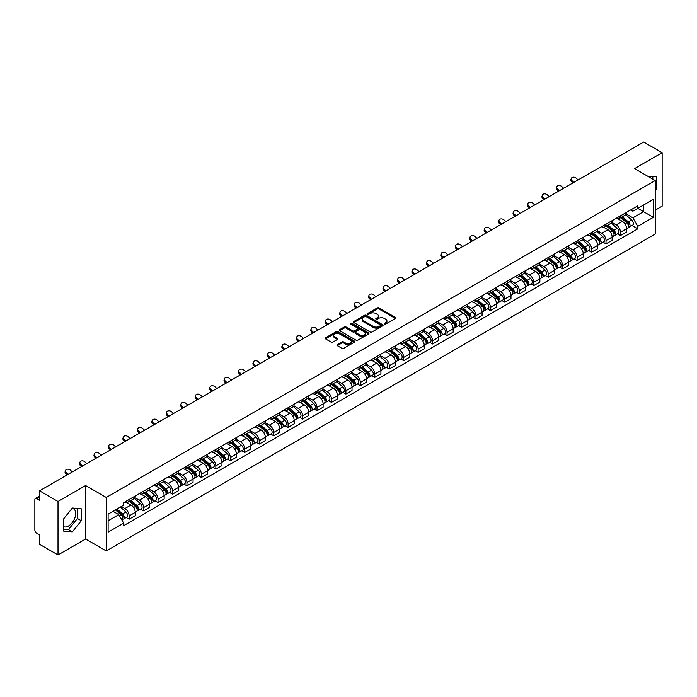 <?xml version="1.0" encoding="UTF-8"?>
<svg xmlns="http://www.w3.org/2000/svg" width="697" height="697" viewBox="0 0 697 697"><rect width="100%" height="100%" fill="white"/><g stroke="black" fill="none" stroke-linecap="round" stroke-linejoin="round"><path stroke-width="1.05" d="M384.465 324.044A0.897 0.523 0 0 0 385.737 324.044L395.399 318.468A1.289 0.741 0 0 0 395.774 317.945A1.289 0.741 0 0 0 395.399 317.423L379.037 307.969A1.289 0.741 0 0 0 377.216 307.969L367.554 313.545A0.897 0.523 0 0 0 368.826 314.286L370.081 313.563A4.112 2.379 0 0 1 375.901 313.563L377.26 314.347A4.112 2.379 0 0 1 378.462 316.029A4.112 2.379 0 0 1 377.26 317.71L376.014 318.433A0.897 0.523 0 0 0 377.286 319.165L378.532 318.442A4.112 2.379 0 0 1 384.352 318.442L385.72 319.235A4.112 2.379 0 0 1 386.922 320.908A4.112 2.379 0 0 1 385.72 322.589L384.465 323.312A0.897 0.523 0 0 0 384.465 324.044L384.465 323.312M647.618 176.167A10.22 5.898 -60 0 1 649.012 176.62A10.22 5.898 -60 0 1 650.101 177.596M72.079 508.374A10.22 5.898 -60 0 1 73.586 508.836A10.22 5.898 -60 0 1 75.154 517.026A10.22 5.898 -60 0 1 68.472 526.026A10.22 5.898 -60 0 1 63.427 526.566M337.304 344.614A1.289 0.741 0 0 0 336.921 345.137A1.289 0.741 0 0 0 337.304 345.66L341.896 348.317A1.289 0.741 0 0 0 343.708 348.317L354.442 342.122A1.289 0.741 0 0 0 354.817 341.591A1.289 0.741 0 0 0 354.442 341.068L338.071 331.624A1.289 0.741 0 0 0 336.259 331.624L325.525 337.818A1.289 0.741 0 0 0 325.15 338.341A1.289 0.741 0 0 0 325.525 338.864L331.075 342.07A1.289 0.741 0 0 0 332.887 342.07L337.479 339.413A1.289 0.741 0 0 0 337.862 338.89A1.289 0.741 0 0 0 337.479 338.367L334.734 336.782A3.441 1.986 0 0 1 333.724 335.37A3.441 1.986 0 0 1 335.849 333.541A3.441 1.986 0 0 1 339.596 333.968L350.373 340.188A3.441 1.986 0 0 1 351.375 341.591A3.441 1.986 0 0 1 349.258 343.429A3.441 1.986 0 0 1 345.503 343.002L343.708 341.966A1.289 0.741 0 0 0 341.896 341.966L337.304 344.614L337.304 345.66L341.896 343.029L341.896 341.966M106.266 497.466L85.609 485.539L58.008 501.483L39.572 490.836L643.714 142.04L662.15 152.678L634.549 168.622L655.206 180.549L106.266 497.466L106.266 550.952L655.206 234.026L655.206 180.549M370.168 331.99A1.289 0.741 0 0 0 371.989 331.99L382.714 325.795A1.289 0.741 0 0 0 383.097 325.272A1.289 0.741 0 0 0 382.714 324.741L366.352 315.297A1.289 0.741 0 0 0 364.531 315.297L353.806 321.491A1.289 0.741 0 0 0 353.423 322.014A1.289 0.741 0 0 0 353.806 322.537L370.168 331.99M351.027 324.244A0.897 0.523 0 0 1 351.941 324.366L368.565 333.968L357.849 340.153A1.289 0.741 0 0 1 356.028 340.153L339.666 330.7L339.666 329.655A1.289 0.741 0 0 0 339.291 330.178A1.289 0.741 0 0 0 339.666 330.7M339.666 329.655L344.257 326.998A1.289 0.741 0 0 1 346.078 326.998L352.708 330.831A1.289 0.741 0 0 0 354.529 330.831L357.578 329.071A1.289 0.741 0 0 0 357.953 328.548A1.289 0.741 0 0 0 357.578 328.026L350.669 324.035A0.897 0.523 0 0 1 351.941 323.303L368.582 332.905A1.289 0.741 0 0 1 368.957 333.427A1.289 0.741 0 0 1 368.582 333.959L368.582 332.905M58.008 501.483L58.008 554.96L39.572 544.322L39.572 534.852L36.706 533.196A2.622 1.516 -120 0 1 34.85 529.981L34.85 499.714A2.622 1.516 -120 0 1 35.39 498.512L39.572 496.098M655.206 210.172L662.15 206.164L662.15 152.678M58.008 554.96L85.609 539.025L106.266 550.952M39.572 490.836L39.572 500.307L36.706 498.643A2.622 1.516 -120 0 0 35.39 498.512M620.469 215.843A6.029 3.476 60 0 1 619.215 218.544L625.331 215.016A6.029 3.476 -120 0 0 626.577 212.315M611.792 222.334L616.209 224.878A6.029 3.476 60 0 1 620.469 232.258L626.577 228.729A6.029 3.476 -120 0 0 622.316 221.35L617.943 218.823M626.577 228.729L626.577 231.996L620.469 235.525L617.533 233.835M619.215 218.544A6.029 3.476 60 0 1 616.253 218.274M620.469 232.258L620.469 235.525M606.015 224.181A6.029 3.476 60 0 1 604.769 226.891L610.877 223.362A6.029 3.476 -120 0 0 612.132 220.653M603.088 242.173L606.015 243.863L612.132 240.334L612.132 237.076A6.029 3.476 -120 0 0 607.871 229.696L603.489 227.17M604.769 226.891A6.029 3.476 60 0 1 601.799 226.621M597.338 230.672L601.755 233.225A6.029 3.476 60 0 1 606.015 240.604L606.015 243.863M591.561 232.528A6.029 3.476 60 0 1 590.315 235.229L596.432 231.7A6.029 3.476 -120 0 0 597.678 228.999M588.634 250.519L591.561 252.209L597.678 248.681L597.678 245.414A6.029 3.476 -120 0 0 593.417 238.034L589.043 235.508M590.315 235.229A6.029 3.476 60 0 1 587.353 234.959M582.892 239.019L587.301 241.563A6.029 3.476 60 0 1 591.561 248.942L591.561 252.209M577.116 240.874A6.029 3.476 60 0 1 575.87 243.575L581.978 240.047A6.029 3.476 -120 0 0 583.223 237.337M574.18 258.857L577.116 260.556L583.232 257.019L583.232 253.76A6.029 3.476 -120 0 0 578.963 246.381L574.589 243.854M575.87 243.575A6.029 3.476 60 0 1 572.899 243.305M568.438 247.357L572.856 249.909A6.029 3.476 60 0 1 577.116 257.289L577.116 260.556M562.662 249.212A6.029 3.476 60 0 1 561.416 251.922L567.532 248.393A6.029 3.476 -120 0 0 568.778 245.684M559.735 267.204L562.662 268.894L568.778 265.365L568.778 262.107A6.029 3.476 -120 0 0 564.518 254.719L560.144 252.192M561.416 251.922A6.029 3.476 60 0 1 558.445 251.643M553.984 255.703L558.402 258.256A6.029 3.476 60 0 1 562.662 265.635L562.662 268.894M548.217 257.559A6.029 3.476 60 0 1 546.962 260.26L553.078 256.731A6.029 3.476 -120 0 0 554.324 254.03M545.281 275.542L548.217 277.24L554.324 273.712L554.324 270.445A6.029 3.476 -120 0 0 550.064 263.065L545.69 260.539M546.962 260.26A6.029 3.476 60 0 1 544 259.99M539.539 264.05L543.956 266.594A6.029 3.476 60 0 1 548.217 273.973L548.217 277.24M533.763 265.897A6.029 3.476 60 0 1 532.517 268.606L538.624 265.078A6.029 3.476 -120 0 0 539.879 262.368M530.835 283.888L533.763 285.578L539.879 282.05L539.879 278.791A6.029 3.476 -120 0 0 535.618 271.412L531.236 268.885M532.517 268.606A6.029 3.476 60 0 1 529.546 268.336M525.085 272.388L529.502 274.94A6.029 3.476 60 0 1 533.763 282.32L533.763 285.578M519.309 274.243A6.029 3.476 60 0 1 518.063 276.944L524.179 273.416A6.029 3.476 -120 0 0 525.425 270.715M516.381 292.235L519.309 293.925L525.425 290.396L525.425 287.129A6.029 3.476 -120 0 0 521.164 279.75L516.791 277.223M518.063 276.944A6.029 3.476 60 0 1 515.1 276.674M510.64 280.734L515.048 283.278A6.029 3.476 60 0 1 519.309 290.658L519.309 293.925M504.863 282.581A6.029 3.476 60 0 1 503.617 285.291L509.725 281.762A6.029 3.476 -120 0 0 510.979 279.053M501.927 300.573L504.863 302.263L510.979 298.734L510.979 295.476A6.029 3.476 -120 0 0 506.71 288.096L502.337 285.57M503.617 285.291A6.029 3.476 60 0 1 500.646 285.021M496.186 289.072L500.603 291.625A6.029 3.476 60 0 1 504.863 299.004L504.863 302.263M490.409 290.928A6.029 3.476 60 0 1 489.163 293.637L495.279 290.1A6.029 3.476 -120 0 0 496.525 287.399M487.482 308.919L490.409 310.609L496.525 307.081L496.525 303.814A6.029 3.476 -120 0 0 492.265 296.434L487.891 293.907M489.163 293.637A6.029 3.476 60 0 1 486.201 293.359M481.732 297.419L486.149 299.963A6.029 3.476 60 0 1 490.409 307.351L490.409 310.609M475.964 299.274A6.029 3.476 60 0 1 474.709 301.975L480.825 298.447A6.029 3.476 -120 0 0 482.071 295.746M473.028 317.257L475.964 318.956L482.071 315.419L482.071 312.16A6.029 3.476 -120 0 0 477.811 304.781L473.437 302.254M474.709 301.975A6.029 3.476 60 0 1 471.747 301.705M467.286 305.756L471.703 308.309A6.029 3.476 60 0 1 475.964 315.689L475.964 318.956M461.51 307.612A6.029 3.476 60 0 1 460.264 310.322L466.38 306.793A6.029 3.476 -120 0 0 467.626 304.084M458.582 325.604L461.51 327.294L467.626 323.765L467.626 320.507A6.029 3.476 -120 0 0 463.366 313.119L458.983 310.601M460.264 310.322A6.029 3.476 60 0 1 457.293 310.052M452.832 314.103L457.249 316.656A6.029 3.476 60 0 1 461.51 324.035L461.51 327.294M447.056 315.959A6.029 3.476 60 0 1 445.81 318.66L451.926 315.131A6.029 3.476 -120 0 0 453.172 312.43M444.128 333.95L447.056 335.64L453.172 332.112L453.172 328.845A6.029 3.476 -120 0 0 448.912 321.465L444.538 318.938M445.81 318.66A6.029 3.476 60 0 1 442.848 318.39M438.387 322.45L442.795 324.994A6.029 3.476 60 0 1 447.056 332.373L447.056 335.64M432.61 324.297A6.029 3.476 60 0 1 431.365 327.006L437.472 323.478A6.029 3.476 -120 0 0 438.727 320.768M429.674 342.288L432.61 343.978L438.727 340.45L438.727 337.191A6.029 3.476 -120 0 0 434.466 329.812L430.084 327.285M431.365 327.006A6.029 3.476 60 0 1 428.394 326.736M423.933 330.787L428.35 333.34A6.029 3.476 60 0 1 432.61 340.72L432.61 343.978M418.156 332.643A6.029 3.476 60 0 1 416.911 335.344L423.027 331.816A6.029 3.476 -120 0 0 424.273 329.115M415.229 350.635L418.156 352.325L424.273 348.796L424.273 345.529A6.029 3.476 -120 0 0 420.012 338.15L415.639 335.623M416.911 335.344A6.029 3.476 60 0 1 413.948 335.074M409.479 339.134L413.896 341.678A6.029 3.476 60 0 1 418.156 349.058L418.156 352.325M403.711 340.99A6.029 3.476 60 0 1 402.457 343.691L408.573 340.162A6.029 3.476 -120 0 0 409.819 337.453M400.775 358.972L403.711 360.663L409.819 357.134L409.819 353.876A6.029 3.476 -120 0 0 405.558 346.496L401.184 343.969M402.457 343.691A6.029 3.476 60 0 1 399.494 343.421M395.033 347.472L399.451 350.025A6.029 3.476 60 0 1 403.711 357.404L403.711 360.663M389.257 349.328A6.029 3.476 60 0 1 388.011 352.037L394.127 348.5A6.029 3.476 -120 0 0 395.373 345.799M386.33 367.319L389.257 369.009L395.373 365.481L395.373 362.213A6.029 3.476 -120 0 0 391.113 354.834L386.73 352.307M388.011 352.037A6.029 3.476 60 0 1 385.04 351.758M380.579 355.818L384.997 358.371A6.029 3.476 60 0 1 389.257 365.751L389.257 369.009M374.803 357.674A6.029 3.476 60 0 1 373.557 360.375L379.673 356.847A6.029 3.476 -120 0 0 380.919 354.146M371.876 375.657L374.803 377.356L380.919 373.827L380.919 370.56A6.029 3.476 -120 0 0 376.659 363.181L372.285 360.654M373.557 360.375A6.029 3.476 60 0 1 370.595 360.105M366.134 364.165L370.543 366.709A6.029 3.476 60 0 1 374.803 374.089L374.803 377.356M360.358 366.012A6.029 3.476 60 0 1 359.112 368.722L365.219 365.193A6.029 3.476 -120 0 0 366.474 362.484M357.422 384.003L360.358 385.694L366.474 382.165L366.474 378.907A6.029 3.476 -120 0 0 362.213 371.527L357.831 369.001M359.112 368.722A6.029 3.476 60 0 1 356.141 368.452M351.68 372.503L356.097 375.056A6.029 3.476 60 0 1 360.358 382.435L360.358 385.694M345.904 374.359A6.029 3.476 60 0 1 344.658 377.06L350.774 373.531A6.029 3.476 -120 0 0 352.02 370.83M342.976 392.35L345.904 394.04L352.02 390.512L352.02 387.244A6.029 3.476 -120 0 0 347.759 379.865L343.386 377.338M344.658 377.06A6.029 3.476 60 0 1 341.696 376.789M337.226 380.85L341.643 383.394A6.029 3.476 60 0 1 345.904 390.773L345.904 394.04M331.458 382.697A6.029 3.476 60 0 1 330.204 385.406L336.32 381.878A6.029 3.476 -120 0 0 337.566 379.168M328.522 400.688L331.458 402.378L337.566 398.85L337.566 395.591A6.029 3.476 -120 0 0 333.305 388.212L328.932 385.685M330.204 385.406A6.029 3.476 60 0 1 327.242 385.136M322.781 389.187L327.198 391.74A6.029 3.476 60 0 1 331.458 399.12L331.458 402.378M317.004 391.043A6.029 3.476 60 0 1 315.758 393.753L321.875 390.215A6.029 3.476 -120 0 0 323.12 387.515M314.077 409.034L317.004 410.725L323.12 407.196L323.12 403.929A6.029 3.476 -120 0 0 318.86 396.549L314.478 394.023M315.758 393.753A6.029 3.476 60 0 1 312.787 393.474M308.327 397.534L312.744 400.078A6.029 3.476 60 0 1 317.004 407.466L317.004 410.725M302.55 399.39A6.029 3.476 60 0 1 301.304 402.091L307.421 398.562A6.029 3.476 -120 0 0 308.666 395.852M299.623 417.372L302.559 419.071L308.666 415.534L308.666 412.275A6.029 3.476 -120 0 0 304.406 404.896L300.032 402.369M301.304 402.091A6.029 3.476 60 0 1 298.342 401.82M293.881 405.872L298.29 408.425A6.029 3.476 60 0 1 302.559 415.804L302.559 419.071M288.105 407.728A6.029 3.476 60 0 1 286.859 410.437L292.967 406.909A6.029 3.476 -120 0 0 294.221 404.199M285.169 425.719L288.105 427.409L294.221 423.881L294.221 420.622A6.029 3.476 -120 0 0 289.961 413.234L285.578 410.707M286.859 410.437A6.029 3.476 60 0 1 283.888 410.158M279.427 414.218L283.845 416.771A6.029 3.476 60 0 1 288.105 424.151L288.105 427.409M273.651 416.074A6.029 3.476 60 0 1 272.405 418.775L278.521 415.246A6.029 3.476 -120 0 0 279.767 412.546M270.724 434.057L273.651 435.756L279.767 432.227L279.767 428.96A6.029 3.476 -120 0 0 275.507 421.58L271.133 419.054M272.405 418.775A6.029 3.476 60 0 1 269.443 418.505M264.973 422.565L269.39 425.109A6.029 3.476 60 0 1 273.651 432.488L273.651 435.756M259.206 424.412A6.029 3.476 60 0 1 257.951 427.122L264.067 423.593A6.029 3.476 -120 0 0 265.313 420.883M256.269 442.403L259.206 444.094L265.313 440.565L265.313 437.307A6.029 3.476 -120 0 0 261.053 429.927L256.679 427.4M257.951 427.122A6.029 3.476 60 0 1 254.989 426.852M250.528 430.903L254.945 433.456A6.029 3.476 60 0 1 259.206 440.835L259.206 444.094M244.752 432.759A6.029 3.476 60 0 1 243.506 435.459L249.622 431.931A6.029 3.476 -120 0 0 250.868 429.23M241.824 450.75L244.752 452.44L250.868 448.912L250.868 445.644A6.029 3.476 -120 0 0 246.607 438.265L242.234 435.738M243.506 435.459A6.029 3.476 60 0 1 240.535 435.189M236.074 439.249L240.491 441.793A6.029 3.476 60 0 1 244.752 449.173L244.752 452.44M230.306 441.105A6.029 3.476 60 0 1 229.052 443.806L235.168 440.277A6.029 3.476 -120 0 0 236.414 437.568M227.37 459.088L230.306 460.778L236.414 457.249L236.414 453.991A6.029 3.476 -120 0 0 232.153 446.611L227.78 444.085M229.052 443.806A6.029 3.476 60 0 1 226.089 443.536M221.629 447.587L226.037 450.14A6.029 3.476 60 0 1 230.306 457.52L230.306 460.778M215.852 449.443A6.029 3.476 60 0 1 214.606 452.153L220.714 448.615A6.029 3.476 -120 0 0 221.968 445.914M212.925 467.434L215.852 469.125L221.968 465.596L221.968 462.329A6.029 3.476 -120 0 0 217.708 454.949L213.326 452.423M214.606 452.153A6.029 3.476 60 0 1 211.635 451.874M207.175 455.934L211.592 458.478A6.029 3.476 60 0 1 215.852 465.866L215.852 469.125M201.398 457.79A6.029 3.476 60 0 1 200.152 460.49L206.268 456.962A6.029 3.476 -120 0 0 207.514 454.261M198.471 475.772L201.398 477.471L207.514 473.934L207.514 470.675A6.029 3.476 -120 0 0 203.254 463.296L198.88 460.769M200.152 460.49A6.029 3.476 60 0 1 197.19 460.22M192.72 464.272L197.138 466.824A6.029 3.476 60 0 1 201.398 474.204L201.398 477.471M186.953 466.127A6.029 3.476 60 0 1 185.707 468.837L191.814 465.308A6.029 3.476 -120 0 0 193.06 462.599M184.017 484.119L186.953 485.809L193.06 482.28L193.06 479.022A6.029 3.476 -120 0 0 188.8 471.642L184.426 469.116M185.707 468.837A6.029 3.476 60 0 1 182.736 468.567M178.275 472.618L182.692 475.171A6.029 3.476 60 0 1 186.953 482.551L186.953 485.809M172.499 474.474A6.029 3.476 60 0 1 171.253 477.175L177.369 473.646A6.029 3.476 -120 0 0 178.615 470.945M169.571 492.465L172.499 494.156L178.615 490.627L178.615 487.36A6.029 3.476 -120 0 0 174.355 479.98L169.981 477.454M171.253 477.175A6.029 3.476 60 0 1 168.282 476.905M163.821 480.965L168.238 483.509A6.029 3.476 60 0 1 172.499 490.888L172.499 494.156M158.053 482.812A6.029 3.476 60 0 1 156.799 485.521L162.915 481.993A6.029 3.476 -120 0 0 164.161 479.283M155.117 500.803L158.053 502.493L164.161 498.965L164.161 495.706A6.029 3.476 -120 0 0 159.901 488.327L155.527 485.8M156.799 485.521A6.029 3.476 60 0 1 153.837 485.251M149.376 489.303L153.793 491.855A6.029 3.476 60 0 1 158.053 499.235L158.053 502.493M143.599 491.158A6.029 3.476 60 0 1 142.354 493.859L148.461 490.331A6.029 3.476 -120 0 0 149.716 487.63M140.672 509.15L143.599 510.84L149.716 507.311L149.716 504.044A6.029 3.476 -120 0 0 145.455 496.665L141.073 494.138M142.354 493.859A6.029 3.476 60 0 1 139.383 493.589M134.922 497.649L139.339 500.193A6.029 3.476 60 0 1 143.599 507.573L143.599 510.84M129.145 499.505A6.029 3.476 60 0 1 127.9 502.206L134.016 498.677A6.029 3.476 -120 0 0 135.262 495.968M126.218 517.488L129.145 519.187L135.262 515.649L135.262 512.391A6.029 3.476 -120 0 0 131.001 505.011L126.627 502.485M127.9 502.206A6.029 3.476 60 0 1 124.937 501.936M121.365 506.51L124.885 508.54A6.029 3.476 60 0 1 129.145 515.919L129.145 519.187M630.698 209.936L632.876 211.191L653.35 199.368L643.531 205.04L643.531 211.67L632.876 217.821L626.237 213.988M108.122 520.79L118.778 514.639L123.683 523.142L108.122 532.125L108.122 514.151L123.683 505.168L123.683 502.659L637.79 205.842L637.79 208.351L653.35 217.342L637.79 226.325L632.876 217.821M653.35 199.368L653.35 217.342M123.683 523.142L123.683 525.651L637.79 228.834L637.79 226.325M655.206 190.412L656.731 188.512L656.731 176.594L647.53 176.114M85.609 485.539L85.609 539.025M63.427 531.053L72.366 531.846L81.305 520.729L81.305 508.81L72.366 508.008L63.427 519.134L63.427 531.053M118.778 514.639L113.027 511.319M631.987 225.488L637.79 228.834M652.836 179.181L652.836 176.245M655.206 187.624L656.731 188.512M63.427 529.154L68.472 529.607L77.411 518.481L77.411 508.462M68.472 529.607L72.366 531.846M77.411 518.481L81.305 520.729M384.822 324.175L385.72 323.661A4.112 2.379 0 0 0 386.922 321.979L386.922 320.908M378.462 316.029L378.462 317.1A4.112 2.379 0 0 1 377.26 318.782L376.371 319.296M395.382 318.477L379.037 309.041A1.289 0.741 0 0 0 377.216 309.041L367.911 314.408M382.714 324.741L382.714 325.795L366.352 316.368A1.289 0.741 0 0 0 364.531 316.368L353.823 322.545L353.806 321.491M380.44 325.638A0.897 0.523 0 0 0 380.44 324.898L366.082 316.604A0.897 0.523 0 0 0 364.801 316.604L363.486 317.37A4.112 2.379 0 0 0 362.283 319.052A4.112 2.379 0 0 0 363.486 320.725L373.304 326.396A4.112 2.379 0 0 0 379.124 326.396L380.44 325.638L380.44 326.701A0.897 0.523 0 0 0 380.71 326.335L380.71 325.272M362.283 319.052L362.283 320.115A4.112 2.379 0 0 0 363.486 321.796L363.486 320.725M380.44 326.701L379.124 327.468A4.112 2.379 0 0 1 373.304 327.468L363.486 321.796M339.683 330.709L344.257 328.069L344.257 326.998M357.953 328.548L357.953 329.62A1.289 0.741 0 0 1 357.578 330.143L354.529 331.903A1.289 0.741 0 0 1 352.708 331.903L346.078 328.069A1.289 0.741 0 0 0 344.257 328.069M359.6 334.813A3.441 1.986 0 0 0 363.346 335.24A3.441 1.986 0 0 0 365.472 333.401A3.441 1.986 0 0 0 364.461 331.999L360.671 329.812A1.289 0.741 0 0 0 358.85 329.812L355.801 331.572A1.289 0.741 0 0 0 355.426 332.094A1.289 0.741 0 0 0 355.801 332.617L359.6 334.813L359.6 335.876A3.441 1.986 0 0 0 363.346 336.311A3.441 1.986 0 0 0 365.472 334.473L365.472 333.401M355.426 332.094L355.426 333.166A1.289 0.741 0 0 0 355.801 333.689L355.801 332.617M359.6 335.876L355.801 333.689M351.375 341.591L351.375 342.663A3.441 1.986 0 0 1 349.258 344.501A3.441 1.986 0 0 1 345.503 344.065L343.708 343.029A1.289 0.741 0 0 0 341.896 343.029M333.724 335.37L333.724 336.442A3.441 1.986 0 0 0 334.734 337.845L334.734 336.782M337.461 339.422L334.734 337.845M354.442 341.068L354.442 342.122L338.071 332.687A1.289 0.741 0 0 0 336.259 332.687L325.543 338.873L325.525 337.818M620.888 217.586L626.769 222.84A3.276 1.891 60 0 1 627.797 227.902L626.577 228.607M621.036 217.725L623.815 219.328M621.48 217.246L628.032 223.092A1.568 0.906 60 0 1 628.52 225.523A1.568 0.906 60 0 1 628.38 225.575M622.456 216.68L628.346 221.934A3.276 1.891 60 0 1 629.374 226.995A3.276 1.891 60 0 1 628.389 227.1M625.74 214.702L631.682 220.008A3.276 1.891 60 0 1 632.71 225.07L629.374 226.995M578.092 179.931L576.262 178.223A3.015 2.178 17.7 0 0 573.352 177.186A3.015 2.178 17.7 0 0 571.261 178.528A3.015 2.178 17.7 0 0 572.002 180.68L571.645 181.804A3.015 2.178 -162.3 0 1 570.904 179.652L571.261 178.528M573.831 182.387L572.002 180.68M571.645 181.804L572.864 182.945M606.434 225.933L612.323 231.186A3.276 1.891 60 0 1 613.351 236.248L612.132 236.954M606.59 226.063L609.361 227.666M607.026 225.584L613.578 231.43A1.568 0.906 60 0 1 614.074 233.861A1.568 0.906 60 0 1 613.926 233.922M608.011 225.018L613.9 230.271A3.276 1.891 60 0 1 614.928 235.333A3.276 1.891 60 0 1 613.935 235.447M611.295 223.049L617.228 228.346A3.276 1.891 60 0 1 618.256 233.417L614.928 235.333M591.98 234.27L597.869 239.524A3.276 1.891 60 0 1 598.897 244.586L597.678 245.292M592.136 234.41L594.907 236.013M592.581 233.931L599.132 239.777A1.568 0.906 60 0 1 599.62 242.207A1.568 0.906 60 0 1 599.481 242.26M593.556 233.364L599.446 238.618A3.276 1.891 60 0 1 600.474 243.68A3.276 1.891 60 0 1 599.481 243.784M596.841 231.387L602.783 236.692A3.276 1.891 60 0 1 603.811 241.754L600.474 243.68M563.638 188.268L561.817 186.561A3.015 2.178 17.7 0 0 558.907 185.533A3.015 2.178 17.7 0 0 556.816 186.874A3.015 2.178 17.7 0 0 557.556 189.018L557.199 190.142A3.015 2.178 -162.3 0 1 556.459 187.998L556.816 186.874M559.377 190.734L557.556 189.018M557.199 190.142L558.419 191.283M549.192 196.615L547.363 194.907A3.015 2.178 17.7 0 0 544.453 193.871A3.015 2.178 17.7 0 0 542.362 195.221A3.015 2.178 17.7 0 0 543.102 197.364L542.745 198.488A3.015 2.178 -162.3 0 1 542.005 196.336L542.362 195.221M544.923 199.072L543.102 197.364M542.745 198.488L543.965 199.63M577.534 242.617L583.424 247.871A3.276 1.891 60 0 1 584.452 252.933L583.223 253.638M577.691 242.756L580.462 244.351M578.127 242.268L584.678 248.115A1.568 0.906 60 0 1 585.175 250.545A1.568 0.906 60 0 1 585.027 250.606M579.111 241.702L584.992 246.956A3.276 1.891 60 0 1 586.02 252.026A3.276 1.891 60 0 1 585.036 252.131M582.387 239.733L588.329 245.03A3.276 1.891 60 0 1 589.357 250.101L586.02 252.026M563.08 250.955L568.97 256.208A3.276 1.891 60 0 1 569.998 261.279L568.778 261.985M563.237 251.094L566.008 252.697M563.673 250.615L570.224 256.461A1.568 0.906 60 0 1 570.721 258.892A1.568 0.906 60 0 1 570.582 258.944M564.657 250.049L570.547 255.302A3.276 1.891 60 0 1 571.575 260.364A3.276 1.891 60 0 1 570.582 260.469M567.942 248.08L573.884 253.377A3.276 1.891 60 0 1 574.912 258.439L571.575 260.364M548.635 259.301L554.516 264.555A3.276 1.891 60 0 1 555.544 269.617L554.324 270.323M548.783 259.441L551.562 261.035M549.227 258.953L555.779 264.808A1.568 0.906 60 0 1 556.267 267.239A1.568 0.906 60 0 1 556.128 267.291M550.203 258.387L556.093 263.649A3.276 1.891 60 0 1 557.121 268.711A3.276 1.891 60 0 1 556.136 268.815M553.488 256.418L559.43 261.723A3.276 1.891 60 0 1 560.458 266.785L557.121 268.711M534.738 204.962L532.909 203.245A3.015 2.178 17.7 0 0 530.008 202.217A3.015 2.178 17.7 0 0 527.917 203.559A3.015 2.178 17.7 0 0 528.648 205.711L528.291 206.826A3.015 2.178 -162.3 0 1 527.551 204.683L527.917 203.559M530.478 207.418L528.648 205.711M528.291 206.826L529.511 207.976M520.284 213.299L518.463 211.592A3.015 2.178 17.7 0 0 515.553 210.555A3.015 2.178 17.7 0 0 513.462 211.905A3.015 2.178 17.7 0 0 514.203 214.049L513.846 215.173A3.015 2.178 -162.3 0 1 513.105 213.021L513.462 211.905M516.024 215.756L514.203 214.049M513.846 215.173L515.066 216.314M505.839 221.646L504.009 219.93A3.015 2.178 17.7 0 0 501.099 218.902A3.015 2.178 17.7 0 0 499.008 220.243A3.015 2.178 17.7 0 0 499.749 222.395L499.392 223.51A3.015 2.178 -162.3 0 1 498.651 221.367L499.008 220.243M501.579 224.103L499.749 222.395M499.392 223.51L500.612 224.661M534.181 267.639L540.07 272.893A3.276 1.891 60 0 1 541.099 277.964L539.879 278.669M534.338 267.779L537.108 269.382M534.773 267.3L541.325 273.146A1.568 0.906 60 0 1 541.822 275.576A1.568 0.906 60 0 1 541.674 275.637M535.758 266.733L541.647 271.987A3.276 1.891 60 0 1 542.675 277.049A3.276 1.891 60 0 1 541.682 277.153M539.042 264.764L544.976 270.061A3.276 1.891 60 0 1 546.004 275.123L542.675 277.049M491.385 229.984L489.564 228.276A3.015 2.178 17.7 0 0 486.654 227.248A3.015 2.178 17.7 0 0 484.563 228.59A3.015 2.178 17.7 0 0 485.304 230.733L484.946 231.857A3.015 2.178 -162.3 0 1 484.206 229.714L484.563 228.59M487.125 232.45L485.304 230.733M484.946 231.857L486.166 232.998M519.727 275.986L525.616 281.24A3.276 1.891 60 0 1 526.644 286.301L525.425 287.007M519.884 276.125L522.654 277.728M520.328 275.646L526.88 281.492A1.568 0.906 60 0 1 527.368 283.923A1.568 0.906 60 0 1 527.228 283.975M521.304 275.08L527.193 280.333A3.276 1.891 60 0 1 528.221 285.395A3.276 1.891 60 0 1 527.228 285.5M524.588 273.102L530.53 278.408A3.276 1.891 60 0 1 531.558 283.47L528.221 285.395M476.94 238.33L475.11 236.623A3.015 2.178 17.7 0 0 472.2 235.586A3.015 2.178 17.7 0 0 470.109 236.936A3.015 2.178 17.7 0 0 470.85 239.08L470.492 240.204A3.015 2.178 -162.3 0 1 469.752 238.052L470.109 236.936M472.671 240.787L470.85 239.08M470.492 240.204L471.712 241.345M505.281 284.332L511.171 289.586A3.276 1.891 60 0 1 512.199 294.648L510.971 295.354M505.438 284.472L508.209 286.066M505.874 283.984L512.426 289.83A1.568 0.906 60 0 1 512.922 292.261A1.568 0.906 60 0 1 512.774 292.322M506.858 283.418L512.739 288.671A3.276 1.891 60 0 1 513.767 293.742A3.276 1.891 60 0 1 512.783 293.846M510.134 281.449L516.076 286.746A3.276 1.891 60 0 1 517.104 291.816L513.767 293.742M462.486 246.668L460.665 244.961A3.015 2.178 17.7 0 0 457.755 243.933A3.015 2.178 17.7 0 0 455.664 245.274A3.015 2.178 17.7 0 0 456.396 247.426L456.038 248.541A3.015 2.178 -162.3 0 1 455.298 246.398L455.664 245.274M458.225 249.134L456.396 247.426M456.038 248.541L457.258 249.692M490.827 292.67L496.717 297.924A3.276 1.891 60 0 1 497.745 302.986L496.525 303.692M490.984 292.81L493.755 294.413M491.42 292.331L497.972 298.177A1.568 0.906 60 0 1 498.468 300.607A1.568 0.906 60 0 1 498.329 300.66M492.404 291.764L498.294 297.018A3.276 1.891 60 0 1 499.322 302.08A3.276 1.891 60 0 1 498.329 302.184M495.689 289.795L501.631 295.092A3.276 1.891 60 0 1 502.659 300.154L499.322 302.08M448.032 255.015L446.211 253.307A3.015 2.178 17.7 0 0 443.301 252.27A3.015 2.178 17.7 0 0 441.21 253.621A3.015 2.178 17.7 0 0 441.95 255.764L441.593 256.888A3.015 2.178 -162.3 0 1 440.852 254.736L441.21 253.621M443.771 257.472L441.95 255.764M441.593 256.888L442.813 258.029M476.382 301.017L482.263 306.271A3.276 1.891 60 0 1 483.291 311.332L482.071 312.038M476.539 301.156L479.309 302.751M476.975 300.668L483.526 306.514A1.568 0.906 60 0 1 484.014 308.945A1.568 0.906 60 0 1 483.875 309.006M477.95 300.102L483.84 305.356A3.276 1.891 60 0 1 484.868 310.426A3.276 1.891 60 0 1 483.884 310.531M481.235 298.133L487.177 303.43A3.276 1.891 60 0 1 488.205 308.501L484.868 310.426M461.928 309.355L467.818 314.608A3.276 1.891 60 0 1 468.846 319.679L467.626 320.385M462.085 309.494L464.855 311.097M462.52 309.015L469.072 314.861A1.568 0.906 60 0 1 469.569 317.292A1.568 0.906 60 0 1 469.421 317.353M463.505 308.449L469.395 313.702A3.276 1.891 60 0 1 470.423 318.764A3.276 1.891 60 0 1 469.429 318.869M466.79 306.48L472.723 311.777A3.276 1.891 60 0 1 473.751 316.839L470.423 318.764M447.474 317.701L453.364 322.955A3.276 1.891 60 0 1 454.392 328.017L453.172 328.723M447.631 317.841L450.401 319.444M448.075 317.362L454.627 323.208A1.568 0.906 60 0 1 455.115 325.638A1.568 0.906 60 0 1 454.975 325.691M449.051 316.795L454.941 322.049A3.276 1.891 60 0 1 455.969 327.111A3.276 1.891 60 0 1 454.975 327.215M452.336 314.817L458.277 320.123A3.276 1.891 60 0 1 459.306 325.185L455.969 327.111M433.029 326.039L438.918 331.302A3.276 1.891 60 0 1 439.946 336.363L438.718 337.069M433.185 326.179L435.956 327.782M433.621 325.699L440.173 331.545A1.568 0.906 60 0 1 440.67 333.976A1.568 0.906 60 0 1 440.521 334.037M434.606 325.133L440.487 330.387A3.276 1.891 60 0 1 441.515 335.449A3.276 1.891 60 0 1 440.53 335.562M437.882 323.164L443.823 328.461A3.276 1.891 60 0 1 444.852 333.523L441.515 335.449M418.575 334.386L424.464 339.639A3.276 1.891 60 0 1 425.492 344.701L424.273 345.407M418.731 334.525L421.502 336.128M419.167 334.046L425.719 339.892A1.568 0.906 60 0 1 426.215 342.323A1.568 0.906 60 0 1 426.076 342.375M420.152 333.48L426.041 338.733A3.276 1.891 60 0 1 427.069 343.795A3.276 1.891 60 0 1 426.076 343.9M423.436 331.502L429.378 336.808A3.276 1.891 60 0 1 430.406 341.87L427.069 343.795M404.129 342.732L410.01 347.986A3.276 1.891 60 0 1 411.038 353.048L409.819 353.754M404.286 342.872L407.057 344.466M404.722 342.384L411.274 348.23A1.568 0.906 60 0 1 411.77 350.661A1.568 0.906 60 0 1 411.622 350.722M405.698 341.818L411.587 347.071A3.276 1.891 60 0 1 412.615 352.142A3.276 1.891 60 0 1 411.631 352.246M408.982 339.848L414.924 345.146A3.276 1.891 60 0 1 415.952 350.216L412.615 352.142M433.586 263.361L431.757 261.645A3.015 2.178 17.7 0 0 428.847 260.617A3.015 2.178 17.7 0 0 426.756 261.959A3.015 2.178 17.7 0 0 427.496 264.111L427.139 265.226A3.015 2.178 -162.3 0 1 426.398 263.083L426.756 261.959M429.326 265.818L427.496 264.111M427.139 265.226L428.359 266.376M419.132 271.699L417.311 269.992A3.015 2.178 17.7 0 0 414.401 268.964A3.015 2.178 17.7 0 0 412.31 270.305A3.015 2.178 17.7 0 0 413.051 272.449L412.694 273.572A3.015 2.178 -162.3 0 1 411.953 271.429L412.31 270.305M414.872 274.165L413.051 272.449M412.694 273.572L413.913 274.714M404.687 280.046L402.857 278.338A3.015 2.178 17.7 0 0 399.947 277.301A3.015 2.178 17.7 0 0 397.856 278.643A3.015 2.178 17.7 0 0 398.597 280.795L398.24 281.919A3.015 2.178 -162.3 0 1 397.499 279.767L397.856 278.643M400.427 282.503L398.597 280.795M398.24 281.919L399.459 283.06M390.233 288.384L388.412 286.676A3.015 2.178 17.7 0 0 385.502 285.648A3.015 2.178 17.7 0 0 383.411 286.99A3.015 2.178 17.7 0 0 384.143 289.133L383.786 290.257A3.015 2.178 -162.3 0 1 383.045 288.114L383.411 286.99M385.972 290.849L384.143 289.133M383.786 290.257L385.014 291.398M375.779 296.73L373.958 295.023A3.015 2.178 17.7 0 0 371.048 293.986A3.015 2.178 17.7 0 0 368.957 295.336A3.015 2.178 17.7 0 0 369.698 297.48L369.34 298.604A3.015 2.178 -162.3 0 1 368.6 296.452L368.957 295.336M371.518 299.187L369.698 297.48M369.34 298.604L370.56 299.745M361.334 305.068L359.504 303.361A3.015 2.178 17.7 0 0 356.594 302.332A3.015 2.178 17.7 0 0 354.503 303.674A3.015 2.178 17.7 0 0 355.243 305.826L354.886 306.941A3.015 2.178 -162.3 0 1 354.146 304.798L354.503 303.674M357.073 307.534L355.243 305.826M354.886 306.941L356.106 308.091M389.675 351.07L395.565 356.324A3.276 1.891 60 0 1 396.593 361.394L395.373 362.1M389.832 351.21L392.603 352.813M390.268 350.73L396.82 356.576A1.568 0.906 60 0 1 397.316 359.007A1.568 0.906 60 0 1 397.168 359.06M391.252 350.164L397.142 355.418A3.276 1.891 60 0 1 398.17 360.48A3.276 1.891 60 0 1 397.177 360.584M394.537 348.195L400.47 353.492A3.276 1.891 60 0 1 401.498 358.554L398.17 360.48M346.879 313.415L345.059 311.707A3.015 2.178 17.7 0 0 342.149 310.67A3.015 2.178 17.7 0 0 340.058 312.021A3.015 2.178 17.7 0 0 340.798 314.164L340.441 315.288A3.015 2.178 -162.3 0 1 339.7 313.136L340.058 312.021M342.619 315.872L340.798 314.164M340.441 315.288L341.661 316.429M375.221 359.417L381.111 364.67A3.276 1.891 60 0 1 382.139 369.732L380.919 370.438M375.378 359.556L378.149 361.151M375.822 359.068L382.374 364.923A1.568 0.906 60 0 1 382.862 367.354A1.568 0.906 60 0 1 382.723 367.406M376.798 358.502L382.688 363.764A3.276 1.891 60 0 1 383.716 368.826A3.276 1.891 60 0 1 382.731 368.931M380.083 356.533L386.025 361.839A3.276 1.891 60 0 1 387.053 366.901L383.716 368.826M332.434 321.761L330.605 320.045A3.015 2.178 17.7 0 0 327.695 319.017A3.015 2.178 17.7 0 0 325.604 320.359A3.015 2.178 17.7 0 0 326.344 322.511L325.987 323.626A3.015 2.178 -162.3 0 1 325.246 321.483L325.604 320.359M328.174 324.218L326.344 322.511M325.987 323.626L327.207 324.776M360.776 367.755L366.666 373.008A3.276 1.891 60 0 1 367.694 378.079L366.465 378.785M360.933 367.894L363.703 369.497M361.368 367.415L367.92 373.261A1.568 0.906 60 0 1 368.417 375.692A1.568 0.906 60 0 1 368.269 375.753M362.353 366.849L368.234 372.102A3.276 1.891 60 0 1 369.262 377.164A3.276 1.891 60 0 1 368.277 377.269M365.629 364.88L371.571 370.177A3.276 1.891 60 0 1 372.599 375.239L369.262 377.164M317.98 330.099L316.159 328.392A3.015 2.178 17.7 0 0 313.249 327.363A3.015 2.178 17.7 0 0 311.158 328.705A3.015 2.178 17.7 0 0 311.89 330.848L311.533 331.972A3.015 2.178 -162.3 0 1 310.801 329.829L311.158 328.705M313.72 332.565L311.89 330.848M311.533 331.972L312.761 333.114M346.322 376.101L352.212 381.355A3.276 1.891 60 0 1 353.24 386.417L352.02 387.123M346.479 376.241L349.249 377.844M346.914 375.761L353.466 381.607A1.568 0.906 60 0 1 353.963 384.038A1.568 0.906 60 0 1 353.823 384.091M347.899 375.195L353.788 380.449A3.276 1.891 60 0 1 354.817 385.511A3.276 1.891 60 0 1 353.823 385.615M351.183 373.217L357.125 378.523A3.276 1.891 60 0 1 358.153 383.585L354.817 385.511M303.526 338.446L301.705 336.738A3.015 2.178 17.7 0 0 298.795 335.701A3.015 2.178 17.7 0 0 296.704 337.052A3.015 2.178 17.7 0 0 297.445 339.195L297.088 340.319A3.015 2.178 -162.3 0 1 296.347 338.167L296.704 337.052M299.266 340.903L297.445 339.195M297.088 340.319L298.307 341.46M331.877 384.448L337.766 389.701A3.276 1.891 60 0 1 338.794 394.763L337.566 395.469M332.033 384.587L334.804 386.182M332.469 384.099L339.021 389.945A1.568 0.906 60 0 1 339.517 392.376A1.568 0.906 60 0 1 339.369 392.437M333.445 383.533L339.334 388.787A3.276 1.891 60 0 1 340.363 393.857A3.276 1.891 60 0 1 339.378 393.962M336.729 381.564L342.671 386.861A3.276 1.891 60 0 1 343.699 391.932L340.363 393.857M289.081 346.784L287.251 345.076A3.015 2.178 17.7 0 0 284.341 344.048A3.015 2.178 17.7 0 0 282.25 345.39A3.015 2.178 17.7 0 0 282.991 347.542L282.633 348.657A3.015 2.178 -162.3 0 1 281.893 346.514L282.25 345.39M284.82 349.249L282.991 347.542M282.633 348.657L283.853 349.798M317.423 392.786L323.312 398.039A3.276 1.891 60 0 1 324.34 403.101L323.12 403.807M317.579 392.925L320.35 394.528M318.015 392.446L324.567 398.292A1.568 0.906 60 0 1 325.063 400.723A1.568 0.906 60 0 1 324.915 400.775M318.999 391.88L324.889 397.133A3.276 1.891 60 0 1 325.917 402.195A3.276 1.891 60 0 1 324.924 402.3M322.284 389.911L328.217 395.208A3.276 1.891 60 0 1 329.245 400.27L325.917 402.195M274.627 355.13L272.806 353.423A3.015 2.178 17.7 0 0 269.896 352.386A3.015 2.178 17.7 0 0 267.805 353.736A3.015 2.178 17.7 0 0 268.545 355.879L268.188 357.003A3.015 2.178 -162.3 0 1 267.448 354.851L267.805 353.736M270.366 357.587L268.545 355.879M268.188 357.003L269.408 358.145M302.968 401.132L308.858 406.386A3.276 1.891 60 0 1 309.886 411.448L308.666 412.154M303.125 401.272L305.905 402.866M303.57 400.784L310.121 406.63A1.568 0.906 60 0 1 310.609 409.061A1.568 0.906 60 0 1 310.47 409.122M304.545 400.217L310.435 405.471A3.276 1.891 60 0 1 311.463 410.542A3.276 1.891 60 0 1 310.479 410.646M307.83 398.248L313.772 403.546A3.276 1.891 60 0 1 314.8 408.616L311.463 410.542M260.181 363.477L258.352 361.76A3.015 2.178 17.7 0 0 255.442 360.732A3.015 2.178 17.7 0 0 253.351 362.074A3.015 2.178 17.7 0 0 254.091 364.226L253.734 365.341A3.015 2.178 -162.3 0 1 252.994 363.198L253.351 362.074M255.921 365.934L254.091 364.226M253.734 365.341L254.954 366.491M288.523 409.47L294.413 414.724A3.276 1.891 60 0 1 295.441 419.794L294.212 420.5M288.68 409.609L291.451 411.213M289.116 409.13L295.667 414.976A1.568 0.906 60 0 1 296.164 417.407A1.568 0.906 60 0 1 296.016 417.468M290.1 408.564L295.981 413.818A3.276 1.891 60 0 1 297.009 418.88A3.276 1.891 60 0 1 296.025 418.984M293.376 406.595L299.318 411.892A3.276 1.891 60 0 1 300.346 416.954L297.009 418.88M245.727 371.815L243.906 370.107A3.015 2.178 17.7 0 0 240.996 369.079A3.015 2.178 17.7 0 0 238.905 370.421A3.015 2.178 17.7 0 0 239.646 372.564L239.28 373.688A3.015 2.178 -162.3 0 1 238.548 371.545L238.905 370.421M241.467 374.272L239.646 372.564M239.28 373.688L240.509 374.829M274.069 417.817L279.959 423.07A3.276 1.891 60 0 1 280.987 428.132L279.767 428.838M274.226 417.956L276.997 419.559M274.662 417.477L281.222 423.323A1.568 0.906 60 0 1 281.71 425.754A1.568 0.906 60 0 1 281.571 425.806M275.646 416.911L281.536 422.164A3.276 1.891 60 0 1 282.564 427.226A3.276 1.891 60 0 1 281.571 427.331M278.931 414.933L284.873 420.239A3.276 1.891 60 0 1 285.901 425.301L282.564 427.226M231.273 380.161L229.452 378.445A3.015 2.178 17.7 0 0 226.542 377.417A3.015 2.178 17.7 0 0 224.451 378.759A3.015 2.178 17.7 0 0 225.192 380.91L224.835 382.026A3.015 2.178 -162.3 0 1 224.094 379.882L224.451 378.759M227.013 382.618L225.192 380.91M224.835 382.026L226.055 383.176M259.624 426.155L265.513 431.417A3.276 1.891 60 0 1 266.542 436.479L265.313 437.185M259.781 426.294L262.551 427.897M260.216 425.815L266.768 431.661A1.568 0.906 60 0 1 267.265 434.092A1.568 0.906 60 0 1 267.117 434.153M261.192 425.248L267.082 430.502A3.276 1.891 60 0 1 268.11 435.564A3.276 1.891 60 0 1 267.125 435.677M264.477 423.279L270.419 428.577A3.276 1.891 60 0 1 271.447 433.639L268.11 435.564M216.828 388.499L214.998 386.791A3.015 2.178 17.7 0 0 212.088 385.763A3.015 2.178 17.7 0 0 209.997 387.105A3.015 2.178 17.7 0 0 210.738 389.248L210.381 390.372A3.015 2.178 -162.3 0 1 209.64 388.229L209.997 387.105M212.568 390.965L210.738 389.248M210.381 390.372L211.6 391.514M245.17 434.501L251.059 439.755A3.276 1.891 60 0 1 252.087 444.817L250.868 445.522M245.327 434.64L248.097 436.244M245.762 434.161L252.314 440.007A1.568 0.906 60 0 1 252.811 442.438A1.568 0.906 60 0 1 252.671 442.49M246.747 433.595L252.636 438.849A3.276 1.891 60 0 1 253.664 443.911A3.276 1.891 60 0 1 252.671 444.015M250.031 431.617L255.965 436.923A3.276 1.891 60 0 1 256.993 441.985L253.664 443.911M202.374 396.846L200.553 395.138A3.015 2.178 17.7 0 0 197.643 394.101A3.015 2.178 17.7 0 0 195.552 395.452A3.015 2.178 17.7 0 0 196.293 397.595L195.935 398.719A3.015 2.178 -162.3 0 1 195.195 396.567L195.552 395.452M198.114 399.303L196.293 397.595M195.935 398.719L197.155 399.86M230.724 442.848L236.605 448.101A3.276 1.891 60 0 1 237.633 453.163L236.414 453.869M230.873 442.987L233.652 444.581M231.317 442.499L237.869 448.345A1.568 0.906 60 0 1 238.357 450.776A1.568 0.906 60 0 1 238.217 450.837M232.293 441.933L238.182 447.186A3.276 1.891 60 0 1 239.21 452.257A3.276 1.891 60 0 1 238.226 452.362M235.577 439.964L241.519 445.261A3.276 1.891 60 0 1 242.547 450.332L239.21 452.257M187.929 405.184L186.099 403.476A3.015 2.178 17.7 0 0 183.189 402.448A3.015 2.178 17.7 0 0 181.098 403.79A3.015 2.178 17.7 0 0 181.839 405.942L181.481 407.057A3.015 2.178 -162.3 0 1 180.741 404.913L181.098 403.79M183.668 407.649L181.839 405.942M181.481 407.057L182.701 408.207M216.27 451.186L222.16 456.439A3.276 1.891 60 0 1 223.188 461.51L221.968 462.216M216.427 451.325L219.198 452.928M216.863 450.846L223.415 456.692A1.568 0.906 60 0 1 223.911 459.123A1.568 0.906 60 0 1 223.763 459.175M217.847 450.279L223.737 455.533A3.276 1.891 60 0 1 224.765 460.595A3.276 1.891 60 0 1 223.772 460.7M221.132 448.31L227.065 453.608A3.276 1.891 60 0 1 228.093 458.67L224.765 460.595M173.475 413.53L171.654 411.822A3.015 2.178 17.7 0 0 168.744 410.786A3.015 2.178 17.7 0 0 166.653 412.136A3.015 2.178 17.7 0 0 167.393 414.279L167.027 415.403A3.015 2.178 -162.3 0 1 166.295 413.251L166.653 412.136M169.214 415.987L167.393 414.279M167.027 415.403L168.256 416.545M201.816 459.532L207.706 464.786A3.276 1.891 60 0 1 208.734 469.848L207.514 470.553M201.973 459.671L204.744 461.266M202.418 459.184L208.969 465.03A1.568 0.906 60 0 1 209.457 467.46A1.568 0.906 60 0 1 209.318 467.521M203.393 458.617L209.283 463.871A3.276 1.891 60 0 1 210.311 468.942A3.276 1.891 60 0 1 209.318 469.046M206.678 456.648L212.62 461.954A3.276 1.891 60 0 1 213.648 467.016L210.311 468.942M159.021 421.877L157.2 420.16A3.015 2.178 17.7 0 0 154.29 419.132A3.015 2.178 17.7 0 0 152.199 420.474A3.015 2.178 17.7 0 0 152.939 422.626L152.582 423.741A3.015 2.178 -162.3 0 1 151.841 421.598L152.199 420.474M154.76 424.334L152.939 422.626M152.582 423.741L153.802 424.891M187.371 467.87L193.261 473.124A3.276 1.891 60 0 1 194.289 478.194L193.06 478.9M187.528 468.009L190.298 469.612M187.963 467.53L194.515 473.376A1.568 0.906 60 0 1 195.012 475.807A1.568 0.906 60 0 1 194.864 475.868M188.939 466.964L194.829 472.217A3.276 1.891 60 0 1 195.857 477.279A3.276 1.891 60 0 1 194.872 477.384M192.224 464.995L198.166 470.292A3.276 1.891 60 0 1 199.194 475.354L195.857 477.279M144.575 430.215L142.746 428.507A3.015 2.178 17.7 0 0 139.836 427.479A3.015 2.178 17.7 0 0 137.745 428.821A3.015 2.178 17.7 0 0 138.485 430.964L138.128 432.088A3.015 2.178 -162.3 0 1 137.387 429.944L137.745 428.821M140.315 432.68L138.485 430.964M138.128 432.088L139.348 433.229M172.917 476.217L178.807 481.47A3.276 1.891 60 0 1 179.835 486.532L178.615 487.238M173.074 476.356L175.844 477.959M173.509 475.877L180.061 481.723A1.568 0.906 60 0 1 180.558 484.154A1.568 0.906 60 0 1 180.418 484.206M174.494 475.31L180.384 480.564A3.276 1.891 60 0 1 181.412 485.626A3.276 1.891 60 0 1 180.418 485.731M177.779 473.333L183.712 478.639A3.276 1.891 60 0 1 184.74 483.701L181.412 485.626M130.121 438.561L128.3 436.853A3.015 2.178 17.7 0 0 125.39 435.817A3.015 2.178 17.7 0 0 123.299 437.158A3.015 2.178 17.7 0 0 124.04 439.31L123.683 440.434A3.015 2.178 -162.3 0 1 122.942 438.282L123.299 437.158M125.861 441.018L124.04 439.31M123.683 440.434L124.902 441.576M158.472 484.563L164.353 489.817A3.276 1.891 60 0 1 165.381 494.879L164.161 495.584M158.62 484.694L161.399 486.297M159.064 484.215L165.616 490.061A1.568 0.906 60 0 1 166.104 492.491A1.568 0.906 60 0 1 165.964 492.552M160.04 483.648L165.93 488.902A3.276 1.891 60 0 1 166.958 493.964A3.276 1.891 60 0 1 165.973 494.077M163.325 481.679L169.266 486.976A3.276 1.891 60 0 1 170.295 492.047L166.958 493.964M115.676 446.899L113.846 445.191A3.015 2.178 17.7 0 0 110.936 444.163A3.015 2.178 17.7 0 0 108.845 445.505A3.015 2.178 17.7 0 0 109.586 447.648L109.229 448.772A3.015 2.178 -162.3 0 1 108.488 446.629L108.845 445.505M111.415 449.365L109.586 447.648M109.229 448.772L110.448 449.913M144.018 492.901L149.907 498.155A3.276 1.891 60 0 1 150.935 503.217L149.716 503.922M144.174 493.04L146.945 494.643M144.61 492.561L151.162 498.407A1.568 0.906 60 0 1 151.658 500.838A1.568 0.906 60 0 1 151.51 500.89M145.595 491.995L151.484 497.249A3.276 1.891 60 0 1 152.512 502.31A3.276 1.891 60 0 1 151.519 502.415M148.879 490.017L154.812 495.323A3.276 1.891 60 0 1 155.84 500.385L152.512 502.31M101.222 455.246L99.401 453.538A3.015 2.178 17.7 0 0 96.491 452.501A3.015 2.178 17.7 0 0 94.4 453.852A3.015 2.178 17.7 0 0 95.141 455.995L94.775 457.119A3.015 2.178 -162.3 0 1 94.043 454.967L94.4 453.852M96.961 457.702L95.141 455.995M94.775 457.119L96.003 458.26M129.564 501.248L135.453 506.501A3.276 1.891 60 0 1 136.481 511.563L135.262 512.269M129.72 501.387L132.491 502.981M130.165 500.899L136.717 506.745A1.568 0.906 60 0 1 137.204 509.176A1.568 0.906 60 0 1 137.065 509.237M131.141 500.333L137.03 505.586A3.276 1.891 60 0 1 138.058 510.657A3.276 1.891 60 0 1 137.065 510.762M134.425 498.364L140.367 503.661A3.276 1.891 60 0 1 141.395 508.732L138.058 510.657M86.776 463.592L84.947 461.876A3.015 2.178 17.7 0 0 82.037 460.848A3.015 2.178 17.7 0 0 79.946 462.189A3.015 2.178 17.7 0 0 80.686 464.341L80.329 465.457A3.015 2.178 -162.3 0 1 79.589 463.313L79.946 462.189M82.507 466.049L80.686 464.341M80.329 465.457L81.549 466.607M115.475 509.908L121.008 514.839A3.276 1.891 60 0 1 122.036 519.91L121.87 519.997M115.528 509.873L118.046 511.328M116.068 509.568L122.263 515.092A1.568 0.906 60 0 1 122.759 517.523A1.568 0.906 60 0 1 122.611 517.575M117.052 509.002L122.576 513.933A3.276 1.891 60 0 1 123.604 518.995A3.276 1.891 60 0 1 122.62 519.099M120.389 507.076L125.913 512.007A3.276 1.891 60 0 1 126.941 517.069L123.604 518.995M72.322 471.93L70.493 470.222A3.015 2.178 17.7 0 0 67.592 469.186A3.015 2.178 17.7 0 0 65.492 470.536A3.015 2.178 17.7 0 0 66.232 472.679L65.875 473.803A3.015 2.178 -162.3 0 1 65.135 471.651L65.492 470.536M68.062 474.387L66.232 472.679M65.875 473.803L67.095 474.945M143.599 507.573L149.716 504.044M158.053 499.235L164.161 495.706M172.499 490.888L178.615 487.36M186.953 482.551L193.06 479.022M201.398 474.204L207.514 470.675M215.852 465.866L221.968 462.329M230.306 457.52L236.414 453.991M244.752 449.173L250.868 445.644M259.206 440.835L265.313 437.307M273.651 432.488L279.767 428.96M288.105 424.151L294.221 420.622M302.559 415.804L308.666 412.275M317.004 407.466L323.12 403.929M331.458 399.12L337.566 395.591M345.904 390.773L352.02 387.244M360.358 382.435L366.474 378.907M374.803 374.089L380.919 370.56M389.257 365.751L395.373 362.213M403.711 357.404L409.819 353.876M418.156 349.058L424.273 345.529M432.61 340.72L438.727 337.191M447.056 332.373L453.172 328.845M461.51 324.035L467.626 320.507M475.964 315.689L482.071 312.16M490.409 307.351L496.525 303.814M504.863 299.004L510.979 295.476M519.309 290.658L525.425 287.129M533.763 282.32L539.879 278.791M548.217 273.973L554.324 270.445M562.662 265.635L568.778 262.107M577.116 257.289L583.232 253.76M591.561 248.942L597.678 245.414M606.015 240.604L612.132 237.076M129.145 515.919L135.262 512.391M124.885 508.54L131.001 505.011M139.339 500.193L145.455 496.665M153.793 491.855L159.901 488.327M168.238 483.509L174.355 479.98M182.692 475.171L188.8 471.642M197.138 466.824L203.254 463.296M211.592 458.478L217.708 454.949M226.037 450.14L232.153 446.611M240.491 441.793L246.607 438.265M254.945 433.456L261.053 429.927M269.39 425.109L275.507 421.58M283.845 416.771L289.961 413.234M298.29 408.425L304.406 404.896M312.744 400.078L318.86 396.549M327.198 391.74L333.305 388.212M341.643 383.394L347.759 379.865M356.097 375.056L362.213 371.527M370.543 366.709L376.659 363.181M384.997 358.371L391.113 354.834M399.451 350.025L405.558 346.496M413.896 341.678L420.012 338.15M428.35 333.34L434.466 329.812M442.795 324.994L448.912 321.465M457.249 316.656L463.366 313.119M471.703 308.309L477.811 304.781M486.149 299.963L492.265 296.434M500.603 291.625L506.71 288.096M515.048 283.278L521.164 279.75M529.502 274.94L535.618 271.412M543.956 266.594L550.064 263.065M558.402 258.256L564.518 254.719M572.856 249.909L578.963 246.381M587.301 241.563L593.417 238.034M601.755 233.225L607.871 229.696M616.209 224.878L622.316 221.35M39.572 496.987L36.706 498.643M385.72 323.661L385.72 322.589M376.014 319.165L376.014 318.433M377.26 318.782L377.26 317.71M367.554 314.286L367.554 313.545M377.216 309.041L377.216 307.969M379.037 309.041L379.037 307.969M395.399 318.468L395.399 317.423M364.531 316.368L364.531 315.297M366.352 316.368L366.352 315.297M373.304 327.468L373.304 326.396M379.124 327.468L379.124 326.396M346.078 328.069L346.078 326.998M352.708 331.903L352.708 330.831M354.529 331.903L354.529 330.831M357.578 330.143L357.578 329.071M351.941 324.366L351.941 323.303M343.708 343.029L343.708 341.966M345.503 344.065L345.503 343.002M337.479 339.413L337.479 338.367M336.259 332.687L336.259 331.624M338.071 332.687L338.071 331.624M626.769 222.84L624.939 223.903M628.851 224.8L628.258 225.14M631.682 220.008L628.346 221.934M612.323 231.186L610.485 232.24M614.397 233.147L613.804 233.486M617.228 228.346L613.9 230.271M597.869 239.524L596.031 240.587M599.951 241.484L599.359 241.824M602.783 236.692L599.446 238.618M583.424 247.871L581.586 248.925M585.497 249.831L584.905 250.171M588.329 245.03L584.992 246.956M568.97 256.208L567.131 257.271M571.043 258.169L570.46 258.509M573.884 253.377L570.547 255.302M554.516 264.555L552.686 265.618M556.598 266.515L556.006 266.855M559.43 261.723L556.093 263.649M540.07 272.893L538.232 273.956M542.144 274.862L541.552 275.202M544.976 270.061L541.647 271.987M525.616 281.24L523.787 282.302M527.699 283.2L527.106 283.54M530.53 278.408L527.193 280.333M511.171 289.586L509.333 290.64M513.245 291.546L512.652 291.886M516.076 286.746L512.739 288.671M496.717 297.924L494.879 298.987M498.791 299.884L498.207 300.224M501.631 295.092L498.294 297.018M482.263 306.271L480.433 307.325M484.345 308.231L483.753 308.571M487.177 303.43L483.84 305.356M467.818 314.608L465.979 315.671M469.891 316.569L469.308 316.917M472.723 311.777L469.395 313.702M453.364 322.955L451.534 324.018M455.446 324.915L454.853 325.255M458.277 320.123L454.941 322.049M438.918 331.302L437.08 332.356M440.992 333.262L440.399 333.602M443.823 328.461L440.487 330.387M424.464 339.639L422.626 340.702M426.538 341.6L425.954 341.939M429.378 336.808L426.041 338.733M410.01 347.986L408.181 349.04M412.093 349.946L411.5 350.286M414.924 345.146L411.587 347.071M395.565 356.324L393.727 357.387M397.638 358.284L397.055 358.624M400.47 353.492L397.142 355.418M381.111 364.67L379.281 365.733M383.193 366.631L382.601 366.97M386.025 361.839L382.688 363.764M366.666 373.008L364.827 374.071M368.739 374.969L368.147 375.317M371.571 370.177L368.234 372.102M352.212 381.355L350.373 382.418M354.294 383.315L353.701 383.655M357.125 378.523L353.788 380.449M337.766 389.701L335.928 390.756M339.84 391.662L339.247 392.002M342.671 386.861L339.334 388.787M323.312 398.039L321.474 399.102M325.386 400L324.802 400.339M328.217 395.208L324.889 397.133M308.858 406.386L307.028 407.44M310.94 408.346L310.348 408.686M313.772 403.546L310.435 405.471M294.413 414.724L292.574 415.787M296.486 416.684L295.894 417.033M299.318 411.892L295.981 413.818M279.959 423.07L278.12 424.133M282.041 425.031L281.449 425.37M284.873 420.239L281.536 422.164M265.513 431.417L263.675 432.471M267.587 433.377L266.995 433.717M270.419 428.577L267.082 430.502M251.059 439.755L249.221 440.818M253.133 441.715L252.549 442.055M255.965 436.923L252.636 438.849M236.605 448.101L234.776 449.156M238.688 450.062L238.095 450.401M241.519 445.261L238.182 447.186M222.16 456.439L220.322 457.502M224.234 458.399L223.641 458.739M227.065 453.608L223.737 455.533M207.706 464.786L205.868 465.849M209.788 466.746L209.196 467.086M212.62 461.954L209.283 463.871M193.261 473.124L191.422 474.187M195.334 475.084L194.742 475.432M198.166 470.292L194.829 472.217M178.807 481.47L176.968 482.533M180.88 483.43L180.296 483.77M183.712 478.639L180.384 480.564M164.353 489.817L162.523 490.871M166.435 491.777L165.842 492.117M169.266 486.976L165.93 488.902M149.907 498.155L148.069 499.218M151.981 500.115L151.388 500.455M154.812 495.323L151.484 497.249M135.453 506.501L133.615 507.555M137.536 508.462L136.943 508.801M140.367 503.661L137.03 505.586M121.008 514.839L119.422 515.754M123.081 516.799L122.489 517.139M125.913 512.007L122.576 513.933"/></g></svg>
